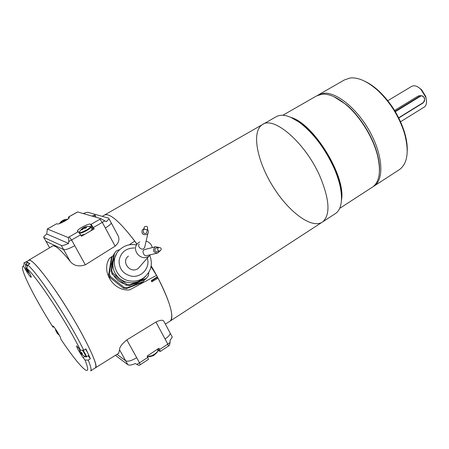 <?xml version="1.0" encoding="UTF-8"?>
<svg xmlns="http://www.w3.org/2000/svg" width="449" height="449" viewBox="0 0 449 449"><rect width="100%" height="100%" fill="white"/><g stroke="black" fill="none" stroke-linecap="round" stroke-linejoin="round"><path stroke-width="0.67" d="M290.705 117.279L301.677 123.593C318.661 136.069 336.627 165.013 340.561 186.251C341.638 191.695 341.936 196.454 341.453 200.523M262.962 124.289L275.983 116.835C281.871 113.429 290.032 115.533 300.471 123.161C313.941 133.858 325.093 148.726 333.916 167.769C336.98 174.728 339.135 181.295 340.387 187.48C342.772 200.512 341.257 209.122 335.852 213.303L334.875 213.937M364.812 81.263C369.476 83.43 374.191 86.708 378.956 91.096C390.905 102.574 399.425 116.308 404.532 132.309C406.575 139.212 407.479 145.482 407.237 151.105M398.774 170.019L399.851 169.324C407.709 163.066 409.23 151.004 404.42 133.134C399.172 116.695 390.411 102.58 378.137 90.782C367.737 81.454 358.425 77.183 350.209 77.986L344.383 79.944L318.594 94.75M317.561 95.373L323.622 93.269C336.475 91.781 357.488 108.843 370.128 132.174C382.868 155.477 384.17 179.129 374.387 185.847L373.119 186.649M333.837 96.647L346.061 104.471C360.104 116.016 373.411 137.456 377.716 155.483C379.186 161.483 379.759 166.865 379.444 171.619M371.873 187.48L372.894 186.818C379.506 181.649 381.094 171.372 377.648 155.988C373.287 137.725 359.795 115.982 345.562 104.286C336.649 97.006 328.814 93.633 322.068 94.167L316.5 95.951L282.864 115.258M291.075 117.442C314.047 123.946 346.235 176.811 341.476 200.119M419.489 95.76L417.963 96.159L394.598 110.426M424.148 107.126L424.372 106.985C426.718 105.133 427.145 101.822 425.663 97.046L420.909 89.39C418.305 86.837 415.825 85.63 413.467 85.77L411.598 86.399L387.813 100.716M417.823 86.949L421.516 89.609L425.759 96.445L426.533 101.322M169.643 321.4L322.708 221.857C312.049 229.607 288.64 212.001 272.925 186.47C257.024 161.062 251.216 131.585 262.368 124.626C273.778 115.629 305.505 142.95 319.997 176.435C329.617 199.676 330.52 214.818 322.708 221.857L321.765 222.474M104.785 214.869L262.368 124.626C273.778 115.623 305.511 142.95 320.002 176.435M158.446 247.545C156.987 249.678 157.532 250.839 160.08 251.042C161.943 248.971 161.5 247.753 158.761 247.393L158.446 247.545M146.975 229.529L147.53 229.024C147.839 226.386 146.75 225.69 144.269 226.941C143.736 229.113 144.64 229.978 146.975 229.529M156.342 248.005L155.635 248.258C154.187 250.362 154.725 251.513 157.245 251.709L159.648 251.143M143.977 228.283L143.444 230.752C142.922 232.902 143.815 233.755 146.121 233.312L146.671 232.807L146.969 231.499M158.766 247.388L155.438 246.759L154.905 247.017C152.374 250.699 153.311 252.714 157.722 253.068L159.67 251.143M143.871 228.788L142.226 229.989C141.317 233.749 142.877 235.242 146.913 234.462L147.867 233.592C148.754 232.155 148.602 230.803 147.418 229.534M156.948 253.247L147.317 255.459C144.006 257.417 141.267 250.289 144.41 249.745L145.571 249.33M139.263 244.02C136.833 246.81 142.299 250.626 143.669 248.578L144.584 247.73L145.111 245.457M152.34 247.567L151.212 244.834L150.067 243.403L148.249 241.994L146.121 241.107M139.712 241.876L138.505 242.701C130.036 249.043 141.109 262.564 149.281 255.857L150.494 254.729M128.403 256.087C120.523 262.014 130.766 274.513 138.371 268.255L140.408 265.937M116.611 253.685L113.109 261.75C112.267 268.457 114.433 274.075 119.602 278.604L120.079 278.981C125.58 282.898 131.512 283.807 137.877 281.697L142.249 279.385L145.47 276.421M119.928 249.526L116.454 250.806L113.793 254.218L111.043 271.342L111.722 270.388L112.862 273.273L112.171 274.204L111.043 271.342M111.722 270.388L114.489 253.163M119.602 278.604L112.862 273.273M126.034 285.16L126.809 284.301L129.901 284.767L129.11 285.626L126.034 285.16L112.171 274.204M137.877 281.697L129.901 284.767M126.809 284.301L120.079 278.981M137.596 282.354L145.459 279.323L148.265 276.045L148.799 272.425M146.352 278.431L138.438 281.478M137.035 282.567L129.11 285.626M85.523 227.009L86.028 226.739M86.012 226.605L84.535 227.155L84.968 228.092M84.154 228.081L83.8 227.497L83.402 227.71L82.947 228.047L83.379 228.507M84.535 227.155L83.8 227.497M82.981 228.928L82.616 228.333L81.763 228.883L82.947 228.047M82.863 229.063L82.537 228.558L81.443 229.821L82.414 229.647L83.508 228.378L85.495 228.193L86.679 227.357L85.433 227.194L85.798 227.952M62.052 221.711L61.777 221.284L60.744 222.435L61.608 222.261L62.641 221.11L64.437 220.93L65.554 220.173L64.431 220.032L64.757 220.689M64.431 220.032L65.049 219.606M65.038 219.516L63.657 220.004L64.044 220.852M63.275 220.813L62.978 220.324L62.226 220.841L62.551 221.189M63.657 220.004L62.978 220.324M61.659 221.189L62.226 220.841M59.358 223.619L61.115 221.598L61.861 221.082L62.17 221.582M144.18 277.785L144.965 276.865M118.873 279.502L119.344 279.879M56.277 331.328L56.164 331.008M56.248 331.345L56.754 332.17L57.04 332.041M56.754 332.17L56.81 332.703L57.511 332.288M57.792 332.793L57.18 333.237L58.662 334.696L57.539 333.54L57.416 333.214L58.134 333.338L57.405 332.075L56.316 331.418L55.856 329.847L55.496 329.544L55.957 331.115M56.81 332.703L57.18 333.237M57.865 332.917L57.416 333.214M80.259 351.646L80.966 352.409M80.781 352.487L80.893 353.122L81.718 352.622M82.021 353.189L81.314 353.717L82.543 354.968M80.893 353.122L81.314 353.717M82.139 353.402L81.628 353.745L82.532 354.985M81.628 353.745L82.47 353.919L81.679 352.532L80.837 352.364L80.416 351.763L79.916 350.029L79.479 349.664L79.978 351.393L80.231 351.258M79.978 351.393L80.102 351.741M26.536 269.546L26.368 269.164M26.491 269.568L27.12 270.607L27.737 270.326M27.12 270.607L27.12 271.056L27.9 270.624M27.703 271.471L28.775 272.852M27.12 271.056L27.507 271.611M28.197 271.123L27.686 271.432L28.736 272.902M27.686 271.432L28.416 271.465L27.614 270.068L26.884 270.04L25.649 267.548L26.16 269.265M131.883 284.559L136.367 283.454L140.402 281.27M143.652 278.268L144.393 277.33M112.935 259.544L111.644 263.883L111.509 268.423M113.771 275.473C116.235 279.626 119.793 282.438 124.446 283.903M157.986 350.585L160.315 351.438L158.991 348.222L147.143 356.057L148.49 359.284M140.211 364.779L139.072 365.48L135.233 363.555C131.664 365.121 129.2 365.492 127.836 364.672L115.427 355.322M80.91 235.332L85.091 234.137L90.614 230.949L92.236 229.226L91.966 228.726M91.736 228.305L94.256 228.85L90.614 230.949M48.352 228.434L56.675 223.748L47.37 229.012L68.113 237.493L78.244 231.712L77.374 230.954C77.756 228.979 88.661 223.282 90.423 224.135L91.085 224.348L100.918 218.68L106.301 221.688L109.068 218.876L108.658 218.141L88.105 212.383C87.274 212.203 85.658 212.59 83.245 213.55M93.684 216.581L95.188 215.29C95.093 214.841 94.043 215.11 92.028 216.098M95.514 217.114L95.794 216.412M56.675 223.748L57.203 223.944C58.595 224.753 69.051 219.308 69.292 217.658L68.416 217.075L68.725 218.427M68.416 217.075L77.593 211.928L100.918 218.68M47.37 229.012L46.707 233.974L68.574 243.442L68.719 241.584C68.832 239.424 68.63 238.06 68.113 237.493M46.707 233.974L43.604 236.926L43.822 237.465L61.277 245.412C62.422 245.771 64.858 245.115 68.574 243.442M88.621 355.529L88.649 355.513C88.762 354.805 87.729 352.684 85.54 349.165M88.139 355.838L90.378 358.745L85.922 348.918L83.767 350.293L80.45 350.175L76.56 345.809C76.925 347.969 79.125 351.904 83.149 357.6L84.979 359.986L88.251 360.115C90.793 366.339 91.602 369.937 90.692 370.896L95.177 367.984M29.471 264.001L28.001 262.598L25.806 263.86M27.748 264.989L29.915 263.743L26.637 261.716L24.504 262.94L23.533 266.201L25.413 269.462C28.36 274.395 30.291 277.022 31.2 277.342C31.408 276.865 30.566 274.956 28.674 271.617L26.766 268.306L27.748 264.989C37.884 273.082 70.123 321.972 83.767 350.293M84.979 359.986C88.7 369.224 88.565 372.344 84.564 369.353C79.383 365.015 71.47 354.957 60.828 339.186L60.716 338.35C60.66 336.66 53.308 325.115 52.881 326.041L52.993 327.175L53.902 326.889M23.533 266.201C22.422 266.066 22.169 267.256 22.764 269.77C24.813 278.694 38.283 304.024 52.993 327.175M80.45 350.175C67.21 322.983 36.543 276.388 26.766 268.306M171.63 335.852L172.264 337.042L170.053 340.538L170.115 342.385L169.425 345.348M155.635 350.439L150.533 353.812M127.836 364.672L125.692 360.828L116.998 354.34L125.692 360.828C127.943 361.815 131.608 360.772 136.681 357.685L139.538 362.843L147.844 357.342M85.091 234.137L81.415 236.258L80.64 234.849L68.719 241.584M94.256 228.85L91.085 224.348M78.244 231.712L80.64 234.849M69.23 236.881L71.615 240.047L74.742 245.693C69.309 248.679 65.605 249.986 63.623 249.616L46.017 241.366L45.77 240.922M90.378 358.745L88.251 360.115M26.637 261.716L27.355 262.968M23.775 263.08L24.504 262.94M164.278 322.101L163.61 320.85C162.336 319.783 159.782 320.176 155.949 322.04L126.837 339.871C121.724 344.153 119.305 347.481 119.58 349.866L118.575 353.357M116.639 233.02L118.424 236.359C119.608 239.934 118.508 243.201 115.129 246.164L85.327 264.826C78.794 266.936 73.765 265.814 70.229 261.441C60.722 249.728 54.795 244.615 52.443 246.091L28.882 260.145M110.897 222.294L111.296 223.041C110.791 224.253 108.804 225.898 105.33 227.957C108.804 225.892 110.796 224.253 111.301 223.035L110.892 222.289M144.875 279.547L143.22 281.568L127.112 287.787L124.087 287.332L110.437 276.556L109.332 273.733L112.048 256.867L113.692 254.852M23.92 262.996L29.477 260.089C33.58 260.308 50.047 281.141 66.811 308.02C83.598 334.875 96.249 360.676 95.878 366.463L95.469 367.793M159.687 349.502L167.819 344.114L165.069 338.995C168.285 336.801 170.003 334.875 170.227 333.225L169.599 332.052M119.58 349.866L125.698 360.828C127.943 361.815 131.608 360.766 136.681 357.685L126.837 339.871M109.332 273.733L108.68 274.642L111.38 257.878L112.048 256.867M124.087 287.332L123.346 288.157L109.781 277.448L110.437 276.556M109.781 277.448L108.68 274.642M143.22 281.568L142.367 282.421L126.354 288.606L123.346 288.157M126.354 288.606L127.112 287.787M28.669 260.274L28.685 260.263C31.576 259.095 40.253 268.85 54.716 289.521C77.705 322.657 100.144 366.519 95.441 367.826L95.149 368.006M112.587 256.143L109.612 258.175C100.576 271.101 113.496 291.676 129.688 289.874L156.544 275.349L151.06 266.723M157.419 277.381L157.335 276.831L151.268 280.704L151.857 281.82L158.037 278.156L157.419 277.381L151.47 281.085M136.906 244.447L134.762 241.079L129.211 244.834M169.739 321.338L170.193 321.052C174.251 316.579 170.199 302.278 158.037 278.156M157.335 276.831L156.544 275.349M134.762 241.079C119.557 221.323 109.444 212.658 104.437 215.093L102.305 216.362M170.278 321.001C175.464 317.679 167.398 293.118 151.212 265.909M137.063 244.217C120.86 222.496 110.011 212.77 104.505 215.026L104.32 215.161M398.684 117.75L423.031 102.737C426.398 100.857 423.704 94.099 420.449 96.282L395.344 111.661M398.779 117.947L423.031 102.737M395.636 111.453L395.322 111.167L420.129 96.002L420.449 96.282M417.963 96.159L421.067 95.643C424.911 96.788 425.573 99.235 423.042 102.978M134.532 247.96C126.062 248.056 120.916 252.186 119.092 260.347C118.974 268.749 123.06 274.019 131.361 276.152C141.463 278.054 150.589 267.565 147.278 258.13M149.764 255.459C153.092 264.175 151.133 271.589 143.888 277.707C139.774 280.563 135.188 281.652 130.137 280.967C114.955 279.323 108.658 258.31 120.433 249.077C125.181 245.165 130.569 243.785 136.597 244.935M157.947 350.467L157.077 352.454L153.216 355.4L147.463 356.641M81.774 228.889L79.636 231.516C78.721 232.655 79.355 232.919 81.533 232.307C87.1 230.084 90.103 228.103 90.541 226.369L89.671 226.262M85.512 356.815C86.416 357.309 85.72 355.602 83.413 351.702L82.493 350.248M27.361 266.296C25.84 264.225 25.239 263.776 25.559 264.949L25.801 267.537M157.526 349.429L157.969 350.242C158.177 352.656 149.831 357.623 147.401 356.523M79.58 233.149C81.415 233.721 90.788 228.749 91.063 227.059L90.647 226.537M86.427 356.938L86.455 356.921C86.539 356.152 85.433 353.935 83.132 350.271M27.546 265.679L25.789 263.866L25.514 264.298M158.099 348.811L159.215 350.871M148.518 359.267L140.234 364.762L139.538 362.843L136.833 364.414M92.702 228.328L90.423 224.135M69.303 217.636L69.09 217.249M77.688 211.934L68.534 217.069M84.917 356.467L83.149 357.6M26.081 269.074L25.413 269.462M53.145 326.114L52.853 326.294M169.514 345.281L168.426 346.061L167.819 344.114L170.115 342.385M160.315 351.438L168.397 346.078M99.897 219.292L102.316 222.367L93.493 227.447M104.847 220.785L102.316 222.367L115.129 246.164M43.822 237.465L49.626 247.769M70.229 261.441L61.277 245.412M165.069 338.995L155.949 322.04M74.742 245.687L85.327 264.826M301.677 123.593L300.471 123.161M340.561 186.251L340.387 187.48M378.956 91.096L378.137 90.782M404.532 132.309L404.42 133.134M374.387 185.847L399.851 169.324M346.061 104.471L345.562 104.286M377.716 155.483L377.648 155.988M339.669 208.381L372.894 186.818M418.928 95.8L421.067 95.643C425.018 96.827 425.663 99.285 423.009 103.023L398.785 117.964M421.516 89.609L420.909 89.39M425.759 96.445L425.663 97.046M424.372 106.985L400.575 121.735M322.764 221.817L335.852 213.303M155.943 248.106L158.761 247.393M146.671 232.807L147.53 229.024M155.438 246.759L144.92 249.498M147.867 233.592L144.584 247.73M149.281 255.857L138.371 268.255M143.888 277.707L142.249 279.385M82.885 229.035L82.526 228.474M62.074 221.688L61.771 221.222M149.276 356.826L153.524 355.625L157.077 352.454L157.969 350.242L157.431 349.255M92.236 229.226L90.541 226.369L86.635 226.459M85.181 226.868L83.553 227.621M67.861 219.168L65.661 219.365M64.095 219.814L62.838 220.397M55.485 328.994L55.592 329.532M58.718 334.612L59.201 334.982M79.451 348.873L79.602 349.648M83.054 355.232L85.372 356.691M29.14 273.043L29.718 273.497M88.649 355.513L85.894 356.994M77.677 231.499L77.374 230.954M95.188 215.29L95.906 216.626M48.245 228.434L47.246 229.018M172.264 337.042L170.227 333.231M118.424 236.359L109.068 218.876M163.61 320.85L170.227 333.225M95.441 367.826L118.89 353.155M165.344 324.088L170.193 321.052"/></g></svg>
